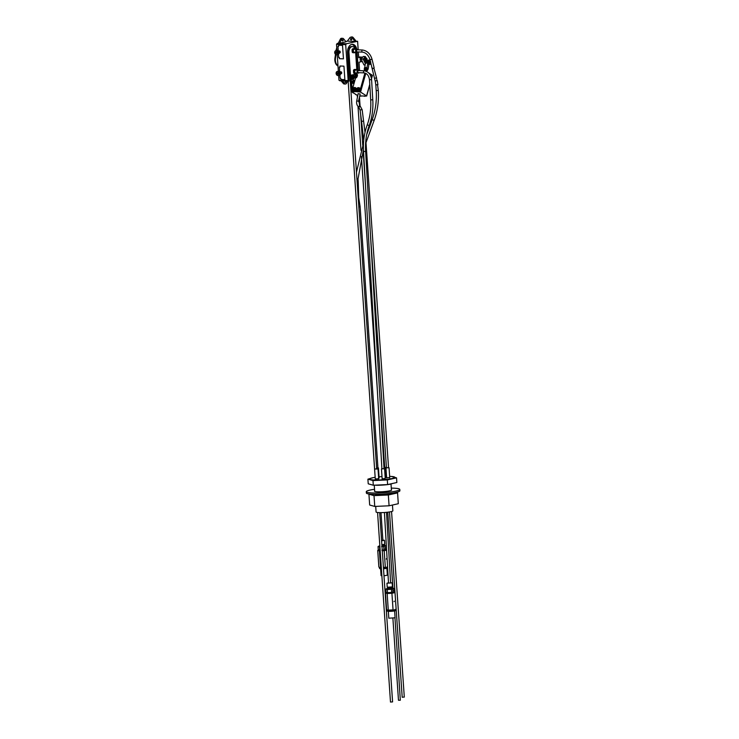 <?xml version="1.0" encoding="UTF-8"?>
<svg xmlns="http://www.w3.org/2000/svg" width="739" height="739" viewBox="0 0 739 739"><rect width="100%" height="100%" fill="white"/><g stroke="black" fill="none" stroke-linecap="round" stroke-linejoin="round"><path stroke-width="1.11" d="M384.696 467.177L383.929 467.501M383.929 467.538L384.696 467.131M392.455 505.033L392.852 510.852A8.397 1.081 176.1 0 1 388.077 512.155A8.397 1.081 176.1 0 1 379.135 512.617A8.397 1.081 176.1 0 1 376.086 511.998L375.708 506.391M377.49 469.006L376.696 468.979M384.049 468.896L365.62 151.403L363.542 151.523L381.906 469.025M373.26 477.634L367.902 479.168L368.225 483.814L373.306 485.227L387.624 484.572L396.861 482.512L396.538 477.865L391.458 476.452M367.902 479.168L372.992 480.581L387.31 479.925L396.538 477.865M373.306 485.227L372.992 480.581M387.624 484.572L387.31 479.925M375.163 477.302A12.6 1.617 -3.9 0 0 373.592 477.57A12.6 1.617 -3.9 0 0 372.502 477.791A12.6 1.617 -3.9 0 0 370.424 479.528A12.6 1.617 -3.9 0 0 380.123 479.916A12.6 1.617 -3.9 0 0 391.901 478.558A12.6 1.617 -3.9 0 0 393.979 476.812A12.6 1.617 -3.9 0 0 390.645 476.406A12.6 1.617 -3.9 0 0 389.638 476.369M381.989 476.563A12.6 1.617 -3.9 0 0 379.052 476.812M386.525 476.359A12.6 1.617 -3.9 0 0 385.887 476.378M379.116 477.736L378.645 478.124M376.65 468.249L377.934 467.815M389.721 477.57L386.617 477.782M386.451 467.787L388.538 467.648M385.241 478.567L382.137 478.78M381.897 468.803L383.994 468.646M378.682 478.678L375.283 478.992M376.687 468.757L374.913 469.08M385.934 477.052L385.167 477.486M377.934 467.861L376.65 468.212M376.687 468.794L375.181 469.08M383.994 468.692L381.897 468.859M388.548 467.695L386.451 467.833M387.596 567.219L385.25 567.746A4.203 0.536 -3.9 0 0 387.596 567.266M383.449 567.903A4.203 0.536 -3.9 0 0 385.019 567.764L383.439 567.838M379.513 567.552A4.203 0.536 -3.9 0 0 379.476 567.635A4.203 0.536 -3.9 0 0 380.908 567.94L378.858 567.062L377.731 550.444L379.421 550.915L380.557 567.534L381.315 567.506M380.603 568.744L381.075 575.626L381.878 575.838M383.984 575.829L387.356 575.191L386.894 568.319M379.476 567.635L379.532 568.467A4.203 0.536 -3.9 0 0 381.148 568.781A4.203 0.536 -3.9 0 0 381.398 568.781M383.504 568.734A4.203 0.536 -3.9 0 0 387.642 568.106M378.525 549.862L380.142 550.315M386.072 549.567A3.677 0.471 176.1 0 1 385.998 549.613A3.677 0.471 176.1 0 1 385.296 549.834A3.677 0.471 176.1 0 1 382.239 550.213L386.571 549.557M380.132 550.25A3.677 0.471 176.1 0 1 379.033 550.121A3.677 0.471 176.1 0 1 378.95 550.093L378.941 550.093M386.571 558.601L386.285 559.081L386.571 558.601M383.412 567.404L385.324 567.321L384.197 550.694L382.275 550.786M385.158 567.764L387.569 566.813M386.608 550.158L384.197 550.694L383.957 550.139M380.179 550.878L379.421 550.915L379.754 550.333M378.858 567.062L380.954 567.949M378.266 549.918L377.731 550.444M382.857 540.08L384.456 540.283L384.723 544.255L381.869 544.791M379.763 544.745L379.467 540.468M384.456 540.283L381.601 540.809M384.206 544.846L381.906 545.271M382.876 540.357L381.583 540.606M384.705 544.301L384.28 545.927L381.971 546.352M381.989 546.555A3.677 0.471 -3.9 0 0 385.047 546.176A3.677 0.471 -3.9 0 0 385.73 545.696A3.677 0.471 -3.9 0 0 385.647 545.668A3.677 0.471 -3.9 0 0 384.252 545.539M379.837 545.862A3.677 0.471 -3.9 0 0 379.384 545.955A3.677 0.471 -3.9 0 0 378.682 546.176A3.677 0.471 -3.9 0 0 378.784 546.463A3.677 0.471 -3.9 0 0 379.883 546.592M379.901 546.832L378.054 546.518L378.682 546.176M378.276 549.65L379.033 550.121L378.276 549.65L378.054 546.518L379.384 545.955M386.414 546.139L385.647 545.668L386.414 546.139L381.61 546.574M379.033 550.121L380.123 550.13M379.541 546.934L379.754 550.065M385.546 547.922L385.148 548.597L385.195 547.423L385.546 547.922M383.717 546.74L383.929 549.871L386.626 549.271M381.86 550.232L383.929 549.871M391.3 488.128A16.803 2.162 176.1 0 1 399.808 489.421A16.803 2.162 176.1 0 1 390.266 492.035A16.803 2.162 176.1 0 1 372.382 492.95A16.803 2.162 176.1 0 1 366.285 491.712A16.803 2.162 176.1 0 1 374.534 489.273M399.808 489.421L399.901 490.751A16.803 2.162 176.1 0 1 390.349 493.366A16.803 2.162 176.1 0 1 372.474 494.28A16.803 2.162 176.1 0 1 366.368 493.042L366.285 491.712M391.411 489.754A8.619 1.108 176.1 0 1 391.642 489.985A8.619 1.108 176.1 0 1 386.746 491.324A8.619 1.108 176.1 0 1 377.574 491.795A8.619 1.108 176.1 0 1 374.442 491.158A8.619 1.108 176.1 0 1 374.645 490.89M366.479 70.094L365.177 69.937M368.927 62.603A2.097 1.339 92.3 0 1 368.918 62.427A2.097 1.339 -87.7 0 1 368.918 62.242A2.097 1.339 -87.7 0 1 368.918 62.058A2.097 1.339 -87.7 0 1 368.937 61.873A2.097 1.339 -87.7 0 1 368.964 61.697A2.097 1.339 -87.7 0 1 369.01 61.522A2.097 1.339 -87.7 0 1 369.057 61.355A2.097 1.339 -87.7 0 1 369.112 61.189A2.097 1.339 -87.7 0 1 369.177 61.032A2.097 1.339 -87.7 0 1 369.251 60.884L368.318 60.709A2.097 1.339 92.3 0 0 368.234 60.847A2.097 1.339 92.3 0 0 368.161 60.995A2.097 1.339 92.3 0 0 368.096 61.152A2.097 1.339 92.3 0 0 368.04 61.309A2.097 1.339 92.3 0 0 367.994 61.485A2.097 1.339 92.3 0 0 367.957 61.66A2.097 1.339 92.3 0 0 367.93 61.836A2.097 1.339 92.3 0 0 367.911 62.021A2.097 1.339 92.3 0 0 367.902 62.205A2.097 1.339 92.3 0 0 367.902 62.381A2.097 1.339 92.3 0 0 367.92 62.566A2.097 1.339 92.3 0 0 367.939 62.741A2.097 1.339 92.3 0 0 367.967 62.917A2.097 1.339 92.3 0 0 368.013 63.083A2.097 1.339 92.3 0 0 368.068 63.249A2.097 1.339 92.3 0 0 368.124 63.406A2.097 1.339 92.3 0 0 368.198 63.545A2.097 1.339 92.3 0 0 368.271 63.683A2.097 1.339 92.3 0 0 368.355 63.803A2.097 1.339 92.3 0 0 368.447 63.914A2.097 1.339 92.3 0 0 368.539 64.007A2.097 1.339 92.3 0 0 368.641 64.09A2.097 1.339 92.3 0 0 368.752 64.154A2.097 1.339 92.3 0 0 368.863 64.21A2.097 1.339 92.3 0 0 368.973 64.247A2.097 1.339 92.3 0 0 369.094 64.275A2.097 1.339 92.3 0 0 369.158 64.275A2.097 1.339 92.3 0 0 369.204 64.275L370.221 64.321A2.097 1.339 -87.7 0 1 370.1 64.311A2.097 1.339 -87.7 0 1 369.99 64.293A2.097 1.339 -87.7 0 1 369.879 64.256A2.097 1.339 -87.7 0 1 369.768 64.201A2.097 1.339 -87.7 0 1 369.657 64.127A2.097 1.339 -87.7 0 1 369.555 64.044A2.097 1.339 -87.7 0 1 369.454 63.951A2.097 1.339 -87.7 0 1 369.371 63.84A2.097 1.339 -87.7 0 1 369.278 63.72A2.097 1.339 -87.7 0 1 369.204 63.582A2.097 1.339 -87.7 0 1 369.14 63.443A2.097 1.339 -87.7 0 1 369.075 63.286A2.097 1.339 -87.7 0 1 369.029 63.129A2.097 1.339 -87.7 0 1 368.983 62.963A2.097 1.339 -87.7 0 1 368.955 62.787A2.097 1.339 -87.7 0 1 368.927 62.603L367.92 62.566L367.957 61.66L368.234 60.847L369.251 60.875A2.097 1.339 -87.7 0 1 369.334 60.755A2.097 1.339 -87.7 0 1 369.417 60.626A2.097 1.339 -87.7 0 1 369.509 60.515A2.097 1.339 -87.7 0 1 369.611 60.413A2.097 1.339 -87.7 0 1 369.722 60.33A2.097 1.339 -87.7 0 1 369.823 60.256A2.097 1.339 -87.7 0 1 369.943 60.201A2.097 1.339 -87.7 0 1 370.054 60.155A2.097 1.339 -87.7 0 1 370.082 60.145M368.392 60.718L368.41 60.589A2.097 1.339 92.3 0 0 368.318 60.709L369.334 60.755M369.426 60.616L368.502 60.469A2.097 1.339 92.3 0 0 368.41 60.589L369.417 60.626M371.006 63.914A2.097 1.339 -87.7 0 1 370.996 63.923A2.097 1.339 -87.7 0 1 370.895 64.025A2.097 1.339 -87.7 0 1 370.793 64.108A2.097 1.339 -87.7 0 1 370.682 64.182A2.097 1.339 -87.7 0 1 370.572 64.238A2.097 1.339 -87.7 0 1 370.451 64.284A2.097 1.339 -87.7 0 1 370.341 64.311A2.097 1.339 -87.7 0 1 370.221 64.321M370.11 60.247A2.014 1.284 92.3 0 0 369.121 63A2.014 1.284 92.3 0 0 370.996 63.887M369.057 60.108A2.097 1.339 92.3 0 0 368.789 60.062A2.097 1.339 92.3 0 0 368.558 60.081A2.097 1.339 92.3 0 0 367.366 62.279A2.097 1.339 92.3 0 0 368.622 64.256A2.097 1.339 92.3 0 0 368.89 64.219M369.371 60.081A2.097 1.339 92.3 0 0 369.324 60.081A2.097 1.339 92.3 0 0 369.278 60.081A2.097 1.339 92.3 0 0 369.158 60.09A2.097 1.339 92.3 0 0 369.103 60.099A2.097 1.339 92.3 0 0 369.038 60.118A2.097 1.339 92.3 0 0 368.927 60.155A2.097 1.339 92.3 0 0 368.816 60.21A2.097 1.339 92.3 0 0 368.706 60.284A2.097 1.339 92.3 0 0 368.604 60.376A2.097 1.339 92.3 0 0 368.502 60.469L369.509 60.515M370.405 61.466A0.757 0.48 92.3 0 0 370.368 62.972A0.757 0.48 92.3 0 0 370.701 62.667M368.918 62.427L367.902 62.381M368.585 60.478L369.611 60.413M368.687 60.376L369.722 60.33M368.798 60.293L369.823 60.256M368.909 60.219L369.943 60.201M369.371 63.84L368.355 63.803L369.288 63.73L368.271 63.683L367.92 62.566M368.955 62.833L368.004 62.797L368.964 62.861M368.013 63.083L369.038 63.184M369.14 63.452L368.124 63.406M369.204 63.591L368.198 63.545M369.454 63.951L368.438 63.803M369.555 64.044L368.53 63.914M369.657 64.127L368.632 64.016M369.768 64.201L368.733 64.09M369.879 64.256L368.844 64.164M369.99 64.293L368.964 64.219M370.1 64.311L369.084 64.256M369.269 60.09L370.073 60.108M368.955 62.787L367.939 62.741M368.983 62.963L367.967 62.917M369.075 63.286L368.068 63.249M369.251 60.884L368.234 60.847M369.195 60.995L368.161 60.995M369.112 61.189L368.096 61.152M369.057 61.355L368.04 61.309M369.01 61.522L367.994 61.485M368.964 61.697L367.957 61.66M368.937 61.873L367.93 61.836M368.918 62.058L367.911 62.021M368.918 62.242L367.902 62.205M370.71 61.753L370.267 61.466L369.925 62.686L370.766 62.501M369.879 62.556L369.906 61.845M369.953 62.473L370.655 62.501M369.98 61.725L370.47 61.743M366.036 57.984L365.343 56.543L363.311 56.46L362.664 57.226A2.272 1.45 92.3 0 0 361.787 58.289L362.664 57.226M365.205 64.977L363.948 64.93L361.14 59.055L363.172 59.129L365.343 56.543M363.172 59.129L365.399 63.785M365.528 61.041L365.491 61.106A1.792 1.136 -87.7 0 1 364.974 61.272A1.792 1.136 -87.7 0 1 363.902 59.443A1.792 1.136 -87.7 0 1 365.112 57.697A1.792 1.136 -87.7 0 1 365.694 57.975M361.14 59.055L361.787 58.289M358.674 56.968L361.685 57.088A2.272 1.45 92.3 0 0 360.216 58.741A2.272 1.45 92.3 0 0 360.835 61.319A2.272 1.45 92.3 0 0 361.5 61.614L362.387 61.651M361.611 60.035A2.272 1.45 92.3 0 0 362.258 61.374M365.897 58.88L365.787 60.155M366.646 58.963L366.23 60.432L365.639 59.185L366.646 58.963L365.981 58.935M366.045 59.85L366.701 59.877M365.306 59.73A1.367 0.868 92.3 0 0 365.934 60.857A1.367 0.868 92.3 0 0 366.867 60.33A1.367 0.868 92.3 0 0 366.923 58.787A1.367 0.868 92.3 0 0 365.897 58.252A1.367 0.868 92.3 0 0 365.306 59.73M366.84 60.376A1.533 0.979 -87.7 0 1 366.821 60.422A1.533 0.979 -87.7 0 1 365.981 61.06A1.533 0.979 -87.7 0 1 365.066 59.748A1.533 0.979 -87.7 0 1 365.694 58.113A1.533 0.979 -87.7 0 1 366.101 57.993A1.533 0.979 -87.7 0 1 366.886 58.695A1.533 0.979 -87.7 0 1 366.904 58.741M364.392 58.058L364.438 58.058A1.533 0.979 -87.7 0 1 364.844 57.938L366.101 57.993M365.981 61.06L364.724 61.014A1.533 0.979 -87.7 0 1 364.207 60.746M364.752 61.235A1.755 1.118 92.3 0 0 365.269 61.032M365.389 57.965A1.755 1.118 92.3 0 0 364.89 57.725M367.366 62.205L365.325 62.131L364.807 67.526M367.505 63.166L365.509 63.083M367.726 63.646L366.895 67.84M367.061 67.84L367.782 68.237M368.308 68.256L368.937 64.265M367.976 60.441L366.867 60.33M367.542 61.189L365.491 61.106L365.325 62.131M352.494 92.264A2.226 1.423 92.3 0 0 353.501 93.003A2.226 1.423 92.3 0 0 353.593 93.003M353.501 93.003L353.667 93.012A2.226 1.423 -87.7 0 1 352.808 92.467L356.604 94.888A2.226 1.423 -87.7 0 1 355.745 94.333M355.431 94.139A2.226 1.423 92.3 0 0 356.438 94.878A2.226 1.423 92.3 0 0 356.54 94.878M354.23 87.581A2.226 1.607 122.5 0 1 355.431 87.682A2.226 1.607 122.5 0 1 355.653 87.867A2.226 1.607 122.5 0 1 355.477 90.592A2.226 1.607 122.5 0 1 353.03 91.442A2.226 1.607 122.5 0 1 352.438 90.389M353.113 91.479A2.226 1.607 -57.5 0 0 353.177 91.534A2.226 1.607 -57.5 0 0 353.27 91.581A2.226 1.607 -57.5 0 0 354.406 91.627A2.226 1.607 -57.5 0 0 356.013 89.973A2.226 1.607 -57.5 0 0 355.801 87.959A2.226 1.607 -57.5 0 0 355.57 87.775A2.226 1.607 -57.5 0 0 355.496 87.729M354.997 87.904A1.838 1.33 122.5 0 1 355.219 88.006A1.838 1.33 122.5 0 1 355.348 90.278A1.838 1.33 122.5 0 1 353.242 91.109A1.838 1.33 122.5 0 1 353.057 90.952M354.212 89.364L353.685 88.181A1.025 0.739 122.5 0 1 353.926 88.181A3.307 2.106 92.3 0 0 353.639 88.846L353.676 88.92A3.307 0.887 15.6 0 1 354.36 89.003A1.025 0.739 122.5 0 1 354.286 89.299A3.307 0.887 -164.4 0 0 353.593 89.225L353.519 89.29A3.307 2.106 92.3 0 0 353.399 90.066L353.399 90.066A1.025 0.739 122.5 0 1 353.159 90.056A3.307 2.106 -87.7 0 1 353.27 89.28L353.233 89.207A3.307 0.887 -164.4 0 0 352.715 89.234A1.025 0.739 122.5 0 1 352.799 88.939A3.307 0.887 15.6 0 1 353.307 88.911L353.39 88.837A3.307 2.106 -87.7 0 1 353.685 88.172M353.159 90.056L354.018 89.927M352.808 88.948L353.981 89.41M358.082 87.765A1.764 1.275 122.5 0 1 358.572 90.269A1.764 1.275 122.5 0 1 356.216 90.176A1.764 1.275 122.5 0 1 358.082 87.765A2.226 1.607 122.5 0 1 359.311 87.839A2.226 1.607 122.5 0 1 359.533 88.024A2.226 1.607 122.5 0 1 359.357 90.74A2.226 1.607 122.5 0 1 356.919 91.59A2.226 1.607 122.5 0 1 356.318 90.546M356.992 91.636A2.226 1.607 -57.5 0 0 357.066 91.682A2.226 1.607 -57.5 0 0 357.149 91.728A2.226 1.607 -57.5 0 0 358.286 91.775A2.226 1.607 -57.5 0 0 359.893 90.121A2.226 1.607 -57.5 0 0 359.681 88.117A2.226 1.607 -57.5 0 0 359.459 87.932A2.226 1.607 -57.5 0 0 359.376 87.886M358.877 88.061A1.838 1.33 122.5 0 1 359.099 88.163A1.838 1.33 122.5 0 1 359.228 90.426A1.838 1.33 122.5 0 1 357.122 91.266A1.838 1.33 122.5 0 1 356.937 91.109M358.092 89.511L357.565 88.329A1.025 0.739 122.5 0 1 357.805 88.338A3.307 2.106 92.3 0 0 357.519 89.003L357.556 89.077A3.307 0.887 15.6 0 1 358.249 89.16A1.025 0.739 122.5 0 1 358.166 89.456A3.307 0.887 -164.4 0 0 357.482 89.373L357.399 89.447A3.307 2.106 92.3 0 0 357.279 90.223L357.279 90.223A1.025 0.739 122.5 0 1 357.039 90.213A3.307 2.106 -87.7 0 1 357.149 89.437L357.113 89.354A3.307 0.887 -164.4 0 0 356.604 89.391A1.025 0.739 122.5 0 1 356.678 89.096M357.861 89.558L356.688 89.096A3.307 0.887 15.6 0 1 357.196 89.059L357.27 88.994A3.307 2.106 -87.7 0 1 357.565 88.329M357.039 90.213L357.898 90.084M365.796 73.364L360.567 92.098L366.544 95.913L365.048 96.088A2.226 1.607 122.5 0 1 363.911 96.042L361.168 95.931A2.226 1.607 122.5 0 1 360.032 95.894A2.226 1.607 -57.5 0 0 360.087 95.931A2.226 1.607 -57.5 0 0 361.51 95.95M361.168 95.931L359.828 95.885M365.048 96.088L363.911 96.042A2.226 1.607 -57.5 0 0 363.967 96.088A2.226 1.607 -57.5 0 0 365.389 96.098M352.632 74.916A2.226 1.423 92.3 0 0 352.531 74.907A2.226 1.423 92.3 0 0 351.838 75.156A2.226 1.423 92.3 0 0 351.182 76.191A2.226 1.423 92.3 0 0 351.062 76.699A2.226 1.423 92.3 0 0 351.164 78.158A2.226 1.423 92.3 0 0 352.355 79.359A2.226 1.423 92.3 0 0 352.457 79.35M352.836 78.934A1.838 1.173 -87.7 0 1 352.568 78.981A1.838 1.173 -87.7 0 1 351.468 77.401A1.838 1.173 -87.7 0 1 352.706 75.304A1.838 1.173 -87.7 0 1 352.974 75.36M353.538 78.038L353.713 78.149A1.025 0.656 -87.7 0 1 353.51 78.205A3.307 2.513 -102.6 0 0 353.575 77.438L352.919 77.475A1.025 0.656 -87.7 0 1 352.891 77.161L353.547 76.967A3.307 2.513 -102.6 0 0 353.381 76.191A1.025 0.656 -87.7 0 1 353.584 76.145A3.307 2.513 77.4 0 1 353.75 76.921L354.184 76.874A1.025 0.656 -87.7 0 1 354.203 77.189L352.882 77.244M353.575 76.154L352.697 76.727M354.203 77.189L353.778 77.392A3.307 2.513 77.4 0 1 353.713 78.158M353.418 78.953A2.226 1.423 -87.7 0 1 352.549 79.359A2.226 1.423 -87.7 0 1 351.376 76.2A2.226 1.423 -87.7 0 1 352.725 74.916A2.226 1.423 -87.7 0 1 353.556 75.396M355.856 77.669A1.838 1.173 -87.7 0 1 355.551 75.6A1.838 1.173 -87.7 0 1 356.706 74.408A1.838 1.173 -87.7 0 1 356.771 74.408L356.872 74.039A2.226 1.423 -87.7 0 0 356.725 74.02A2.226 1.423 -87.7 0 0 355.311 75.526A2.226 1.423 -87.7 0 0 355.755 78.038L356.521 77.613A3.261 2.356 -57.5 0 0 357.149 76.542L356.909 76.579A1.025 0.656 -87.7 0 1 356.891 76.265L357.279 76.2A3.261 2.356 -57.5 0 0 357.427 75.48A3.307 2.513 -102.6 0 0 357.38 75.295M356.521 77.613A1.764 1.127 -87.7 0 1 356.253 75.618A1.764 1.127 -87.7 0 1 357.39 74.51L357.39 74.51A3.261 2.356 -57.5 0 1 357.445 75.267L357.113 75.47M356.623 74.02A2.226 1.423 92.3 0 0 356.531 74.011A2.226 1.423 92.3 0 0 355.828 74.26A2.226 1.423 92.3 0 0 355.561 78.029L355.755 78.038M352.586 88.698L354.027 83.535A1.764 1.127 -87.7 0 1 353.519 83.701A1.764 1.127 -87.7 0 1 352.457 81.89A1.764 1.127 -87.7 0 1 353.658 80.172A1.764 1.127 -87.7 0 1 354.646 81.299L355.561 78.029M353.279 83.655A1.764 1.127 92.3 0 0 354.184 81.281A1.764 1.127 92.3 0 0 353.418 80.209M351.838 75.156L350.97 75.35L351.062 76.699M353.27 91.581L351.616 91.71L352.808 92.467M356.438 94.878L357.75 95.608M350.97 75.35L351.616 91.71M351.164 78.158L352.3 89.715M356.207 74.057L352.383 74.916M352.207 74.953L350.508 75.332L348.974 52.469A5.164 3.298 92.3 0 1 352.457 46.575A5.164 3.298 92.3 0 1 355.21 49.301M355.828 74.26L352.854 74.925M356.835 73.032L356.567 73.974M371.431 78.389L372.244 75.249M360.567 92.098L358.286 91.775M357.149 91.728L354.406 91.627M356.678 74.02L356.955 73.032M354.027 83.535L354.646 81.299M351.801 91.525L352.023 90.731M365.713 69.355L364.253 69.263L364.512 68.358L365.962 68.45L366.276 69.715L365.131 69.448M364.253 69.263L364.382 69.799M364.299 69.715L365.094 70.223M366.424 70.575L367.412 70.519L367.671 69.614L365.962 68.45M367.338 70.436L366.83 70.611L367.412 70.519L367.542 69.078M367.292 69.983L366.276 69.715M367.301 70.307L366.664 69.872M364.77 69.42L364.272 69.586M364.41 68.709A1.903 0.508 15.6 0 1 364.327 68.478L364.539 67.702A1.903 0.508 15.6 0 1 365.26 67.498A1.903 0.508 15.6 0 1 367.246 67.97A1.903 0.508 15.6 0 1 368.198 68.718L367.985 69.494A1.903 0.508 15.6 0 1 367.652 69.678M364.327 68.478A1.903 0.508 15.6 0 1 366.295 68.496A1.903 0.508 15.6 0 1 367.985 69.494M379.68 512.635L392.585 701.902L390.488 702.05L377.564 512.496M394.968 617.896L400.335 700.221L398.478 700.258L392.899 618.312M392.972 610.322A4.203 0.536 -3.9 0 0 395.504 609.758L388.825 610.525A4.203 0.536 -3.9 0 0 392.751 610.349M387.245 610.128A4.203 0.536 -3.9 0 0 387.208 610.211A4.203 0.536 -3.9 0 0 388.64 610.516L386.589 609.647L385.453 593.02L387.153 593.491L388.28 610.118L393.056 609.897L391.919 593.278L387.153 593.491L387.485 592.909L394.063 592.022M388.335 611.329L388.806 618.201L395.088 617.776L394.617 610.904M387.208 610.211L387.264 611.042A4.203 0.536 -3.9 0 0 388.696 611.347A4.203 0.536 -3.9 0 0 393.203 611.135A4.203 0.536 -3.9 0 0 395.642 610.469L395.504 609.758M386.248 592.438L387.485 592.909M393.804 592.151A3.677 0.471 176.1 0 1 393.73 592.198A3.677 0.471 176.1 0 1 393.028 592.419A3.677 0.471 176.1 0 1 389.592 592.817A3.677 0.471 176.1 0 1 386.756 592.706A3.677 0.471 176.1 0 1 386.682 592.678L386.673 592.669M392.889 610.34L396.132 609.213L395.005 592.586L391.919 593.278L391.688 592.724M394.293 601.186L394.016 601.666L394.293 601.186M386.589 609.647L388.686 610.534M395.005 592.586L394.395 592.115M385.998 592.493L385.453 593.02M395.596 609.74L396.132 609.213M390.589 582.655L392.178 582.859L392.437 586.886L387.236 587.237L386.94 583.219L388.502 582.803M392.178 582.859L386.94 583.219M391.938 587.422L387.809 587.708M390.608 582.932L388.511 583.08M391.938 587.44L392.012 588.503L387.883 588.789L387.809 587.727M387.855 588.401A3.677 0.471 -3.9 0 0 387.116 588.54A3.677 0.471 -3.9 0 0 386.414 588.761A3.677 0.471 -3.9 0 0 386.506 589.048A3.677 0.471 -3.9 0 0 389.342 589.159A3.677 0.471 -3.9 0 0 392.778 588.761A3.677 0.471 -3.9 0 0 393.462 588.281A3.677 0.471 -3.9 0 0 393.379 588.253A3.677 0.471 -3.9 0 0 391.984 588.115M391.448 589.325L391.661 592.456L394.349 591.856L394.136 588.724L393.379 588.253L394.136 588.724L391.448 589.325L387.273 589.51L385.786 589.103L386.414 588.761M385.998 592.235L386.756 592.706L385.998 592.235L385.786 589.103L387.116 588.54M386.756 592.706L391.661 592.456M387.273 589.51L387.485 592.641M393.277 590.507L392.88 591.172L392.926 589.999L393.277 590.507M393.73 592.198L394.349 591.856M335.497 54.344L334.952 58.113A6.725 4.286 92.3 0 0 338 65.919M335.977 54.649A2.097 1.598 77.4 0 1 335.839 54.584A2.097 1.598 77.4 0 1 335.709 54.501A2.097 1.598 77.4 0 1 335.58 54.409A2.097 1.598 77.4 0 1 335.451 54.298A2.097 1.598 77.4 0 1 335.34 54.178A2.097 1.598 77.4 0 1 335.229 54.049A2.097 1.598 77.4 0 1 335.127 53.901A2.097 1.598 77.4 0 1 335.035 53.753A2.097 1.598 77.4 0 1 334.961 53.587A2.097 1.598 77.4 0 1 334.887 53.42A2.097 1.598 77.4 0 1 334.822 53.254A2.097 1.598 77.4 0 1 334.776 53.079A2.097 1.598 77.4 0 1 334.739 52.894A2.097 1.598 77.4 0 1 334.721 52.718A2.097 1.598 77.4 0 1 334.702 52.534A2.097 1.598 77.4 0 1 334.702 52.349A2.097 1.598 77.4 0 1 334.721 52.173A2.097 1.598 77.4 0 1 334.739 51.998A2.097 1.598 77.4 0 1 334.776 51.832A2.097 1.598 77.4 0 1 334.822 51.675A2.097 1.598 77.4 0 1 334.887 51.518A2.097 1.598 77.4 0 1 334.961 51.37A2.097 1.598 77.4 0 1 335.035 51.24A2.097 1.598 77.4 0 1 335.127 51.111A2.097 1.598 77.4 0 1 335.229 51A2.097 1.598 77.4 0 1 335.34 50.899A2.097 1.598 77.4 0 1 335.451 50.815A2.097 1.598 77.4 0 1 335.58 50.742A2.097 1.598 77.4 0 1 335.7 50.686A2.097 1.598 77.4 0 1 335.839 50.649A2.097 1.598 77.4 0 1 335.977 50.621A2.097 1.598 77.4 0 1 336.116 50.612A2.097 1.598 -102.6 0 1 336.254 50.612A2.097 1.598 77.4 0 1 336.393 50.64A2.097 1.598 77.4 0 1 336.541 50.677A2.097 1.598 77.4 0 1 336.679 50.723A2.097 1.598 77.4 0 1 336.818 50.788A2.097 1.598 77.4 0 1 336.947 50.871A2.097 1.598 77.4 0 1 337.076 50.973A2.097 1.598 77.4 0 1 337.196 51.074A2.097 1.598 77.4 0 1 337.317 51.194A2.097 1.598 77.4 0 1 337.418 51.333A2.097 1.598 77.4 0 1 337.52 51.471A2.097 1.598 77.4 0 1 337.612 51.628A2.097 1.598 77.4 0 1 337.695 51.785A2.097 1.598 77.4 0 1 337.769 51.952A2.097 1.598 77.4 0 1 337.825 52.127A2.097 1.598 77.4 0 1 337.871 52.303A2.097 1.598 77.4 0 1 337.908 52.478A2.097 1.598 77.4 0 1 337.935 52.663A2.097 1.598 77.4 0 1 337.945 52.755A2.097 1.598 77.4 0 1 337.945 52.839A2.097 1.598 77.4 0 1 337.945 53.023A2.097 1.598 77.4 0 1 337.935 53.199A2.097 1.598 77.4 0 1 337.908 53.374A2.097 1.598 77.4 0 1 337.871 53.541A2.097 1.598 77.4 0 1 337.825 53.707A2.097 1.598 77.4 0 1 337.769 53.855A2.097 1.598 77.4 0 1 337.695 54.002A2.097 1.598 77.4 0 1 337.612 54.141A2.097 1.598 77.4 0 1 337.52 54.261A2.097 1.598 77.4 0 1 337.418 54.372A2.097 1.598 77.4 0 1 337.317 54.474A2.097 1.598 77.4 0 1 337.196 54.557A2.097 1.598 77.4 0 1 337.076 54.631A2.097 1.598 77.4 0 1 336.947 54.686A2.097 1.598 77.4 0 1 336.818 54.732A2.097 1.598 77.4 0 1 336.679 54.76A2.097 1.598 77.4 0 1 336.541 54.769A2.097 1.598 77.4 0 1 336.393 54.76A2.097 1.598 77.4 0 1 336.254 54.741A2.097 1.598 77.4 0 1 336.116 54.704A2.097 1.598 77.4 0 1 335.977 54.649L335.469 58.132A6.725 4.286 92.3 0 0 337.982 65.688M336.772 47.906A6.725 4.286 92.3 0 0 336.088 50.326L336.042 50.594M336.855 49.153A6.725 4.286 92.3 0 0 336.605 50.344L336.587 50.474M352.226 52.164A2.032 1.293 92.3 0 0 353.076 52.718L354.184 52.765A2.032 1.293 -87.7 0 1 353.334 52.201L352.226 52.164L352.06 49.67A2.032 1.293 92.3 0 1 353.233 48.654L354.351 48.7A2.032 1.293 -87.7 0 1 355.191 49.264L355.2 49.301M356.826 70.085L355.616 52.257M355.764 69.484L354.646 69.438A2.032 1.293 92.3 0 0 353.473 70.454L353.639 72.939A2.032 1.293 92.3 0 0 354.489 73.503L355.607 73.549A2.032 1.293 -87.7 0 1 354.757 72.985L354.581 70.491A2.032 1.293 -87.7 0 1 355.764 69.484A2.032 1.293 -87.7 0 1 356.614 70.039L356.614 70.076M343.949 66.159L339.94 66.002L340.014 67.166L339.367 67.138L339.663 71.378L339.367 67.138L340.014 67.166L339.94 66.002L343.949 66.159L344.864 79.627L343.949 66.159M340.855 79.47L344.864 79.627L340.855 79.47L340.771 78.306L340.125 78.279L339.912 75.045L340.125 78.279M338.647 75.415L338.97 80.218L348.152 80.588L345.704 44.673L336.522 44.312L336.938 50.4M337.224 54.64L338.351 71.175M342.526 45.384L338.517 45.218L338.601 46.381L337.954 46.363L338.24 50.603L337.954 46.363L338.601 46.381L338.517 45.218L342.526 45.384L343.45 58.843L342.526 45.384M339.441 58.686L343.45 58.843L339.441 58.686L339.358 57.522L338.711 57.494L338.49 54.261L338.711 57.494M348.152 80.588L349.039 81.142L339.857 80.782L338.97 80.218M356.798 49.365A7.436 4.739 -87.7 0 0 352.54 44.303A7.436 4.739 -87.7 0 0 347.533 52.792L349.039 81.142M357.076 52.312L358.295 70.14A1.469 0.933 -87.7 0 1 358.406 70.159M361.62 61.623L359.025 62.205L359.597 70.621M362.757 57.125L361.685 57.088A2.272 1.45 92.3 0 0 361.436 57.106L358.72 57.716L358.323 51.942M339.635 43.204L346.028 41.772L343.533 38.751A2.097 1.339 92.3 0 0 342.776 38.336A2.097 1.339 92.3 0 0 341.649 39.176L339.635 43.204L337.307 43.379L346.489 43.74L357.602 41.255L358.184 49.836M346.489 43.74L345.704 44.673M350.231 80.699L350.868 80.727M355.108 41.439L347.348 41.135L349.843 37.726A2.097 1.598 77.4 0 1 350.628 37.19A2.097 1.598 77.4 0 1 352.133 37.809L355.108 41.439L357.602 41.255M347.348 41.135L345.787 41.486M350.628 37.19L351.699 36.95A2.097 1.598 77.4 0 1 353.196 37.578L356.18 41.199M336.522 44.312L337.307 43.379M342.776 38.336L341.483 38.289A2.097 1.339 92.3 0 0 340.356 39.13L338.342 43.148M341.122 80.837L343.386 83.562A2.097 1.339 92.3 0 0 344.143 83.987L345.436 84.034A2.097 1.339 92.3 0 0 346.563 83.193L347.616 81.087M352.475 81.678L352.873 82.168A2.097 1.598 -102.6 0 0 354.064 82.814M354.212 81.447A0.748 0.563 77.4 0 1 353.473 80.228M351.662 39.232A0.748 0.563 77.4 0 1 350.535 39.333A0.748 0.563 77.4 0 1 351.662 39.232M343.164 40.303A0.748 0.48 -87.7 0 1 342.212 40.386A0.748 0.48 -87.7 0 1 343.164 40.303M342.416 80.884L344.679 83.618A2.097 1.339 92.3 0 0 345.436 84.034M346 81.863A0.748 0.48 -87.7 0 1 345.048 81.946A0.748 0.48 -87.7 0 1 346 81.863M340.596 73.909L341.159 73.78A1.053 0.794 -102.6 0 0 340.697 71.729L340.143 71.859M338.111 73.965L337.437 74.122A0.757 0.573 -102.6 0 0 337.935 72.838L337.104 73.457L338.028 74.14L337.935 72.838L338.129 73.974M338.019 72.671L337.353 72.819A0.757 0.573 -102.6 0 0 337.437 74.122M337.769 73.309L337.104 73.457M337.935 72.838A0.757 0.573 -102.6 0 0 337.353 72.819M339.238 73.54A2.014 1.533 -102.6 0 0 336.799 71.72A2.014 1.533 -102.6 0 0 337.03 75.175A2.014 1.533 -102.6 0 0 339.238 73.54M337.529 71.387A2.097 1.598 -102.6 0 1 337.668 71.397A2.097 1.598 77.4 0 1 337.815 71.415A2.097 1.598 77.4 0 1 337.954 71.452A2.097 1.598 77.4 0 1 338.092 71.507A2.097 1.598 77.4 0 1 338.231 71.572A2.097 1.598 77.4 0 1 338.36 71.655A2.097 1.598 77.4 0 1 338.49 71.748A2.097 1.598 77.4 0 1 338.61 71.859A2.097 1.598 77.4 0 1 338.73 71.979A2.097 1.598 77.4 0 1 338.841 72.108A2.097 1.598 77.4 0 1 338.942 72.256A2.097 1.598 77.4 0 1 339.025 72.404A2.097 1.598 77.4 0 1 339.109 72.561A2.097 1.598 77.4 0 1 339.183 72.727A2.097 1.598 77.4 0 1 339.238 72.902A2.097 1.598 77.4 0 1 339.293 73.078A2.097 1.598 77.4 0 1 339.33 73.263A2.097 1.598 77.4 0 1 339.349 73.438A2.097 1.598 77.4 0 1 339.358 73.53A2.097 1.598 77.4 0 1 339.367 73.623A2.097 1.598 77.4 0 1 339.367 73.798A2.097 1.598 77.4 0 1 339.349 73.983A2.097 1.598 77.4 0 1 339.33 74.149A2.097 1.598 77.4 0 1 339.293 74.325A2.097 1.598 77.4 0 1 339.238 74.482A2.097 1.598 77.4 0 1 339.183 74.639A2.097 1.598 77.4 0 1 339.109 74.787A2.097 1.598 77.4 0 1 339.035 74.916A2.097 1.598 77.4 0 1 338.942 75.045A2.097 1.598 77.4 0 1 338.841 75.156A2.097 1.598 77.4 0 1 338.73 75.258A2.097 1.598 77.4 0 1 338.619 75.341A2.097 1.598 77.4 0 1 338.49 75.415A2.097 1.598 77.4 0 1 338.36 75.47A2.097 1.598 77.4 0 1 338.231 75.507A2.097 1.598 77.4 0 1 338.092 75.535A2.097 1.598 77.4 0 1 337.954 75.544A2.097 1.598 77.4 0 1 337.815 75.544A2.097 1.598 77.4 0 1 337.668 75.517A2.097 1.598 77.4 0 1 337.529 75.48A2.097 1.598 77.4 0 1 337.39 75.433A2.097 1.598 77.4 0 1 337.252 75.36A2.097 1.598 77.4 0 1 337.123 75.286A2.097 1.598 77.4 0 1 336.993 75.184A2.097 1.598 77.4 0 1 336.873 75.073A2.097 1.598 77.4 0 1 336.753 74.953A2.097 1.598 77.4 0 1 336.642 74.824A2.097 1.598 77.4 0 1 336.55 74.685A2.097 1.598 77.4 0 1 336.457 74.528A2.097 1.598 77.4 0 1 336.374 74.371A2.097 1.598 77.4 0 1 336.3 74.205A2.097 1.598 77.4 0 1 336.245 74.029A2.097 1.598 77.4 0 1 336.199 73.854A2.097 1.598 77.4 0 1 336.162 73.678A2.097 1.598 77.4 0 1 336.134 73.494A2.097 1.598 77.4 0 1 336.125 73.309A2.097 1.598 77.4 0 1 336.125 73.133A2.097 1.598 77.4 0 1 336.134 72.958A2.097 1.598 77.4 0 1 336.162 72.782A2.097 1.598 77.4 0 1 336.199 72.616A2.097 1.598 77.4 0 1 336.245 72.45A2.097 1.598 77.4 0 1 336.3 72.302A2.097 1.598 77.4 0 1 336.374 72.154A2.097 1.598 77.4 0 1 336.457 72.016A2.097 1.598 77.4 0 1 336.55 71.895A2.097 1.598 77.4 0 1 336.642 71.785A2.097 1.598 77.4 0 1 336.753 71.683A2.097 1.598 77.4 0 1 336.873 71.591A2.097 1.598 77.4 0 1 336.993 71.526A2.097 1.598 77.4 0 1 337.123 71.471A2.097 1.598 77.4 0 1 337.252 71.424A2.097 1.598 77.4 0 1 337.39 71.397A2.097 1.598 77.4 0 1 337.529 71.387L338.388 71.23A2.097 1.598 -102.6 0 0 338.222 71.212L338.24 71.23A2.097 1.598 -102.6 0 0 338.12 71.23A2.097 1.598 -102.6 0 0 338.092 71.24L337.252 71.424M339.349 73.438L340.189 73.253L340.014 74.454A2.097 1.598 -102.6 0 0 340.079 74.297A2.097 1.598 -102.6 0 0 340.125 74.131A2.097 1.598 -102.6 0 0 340.162 73.965A2.097 1.598 -102.6 0 0 340.189 73.789A2.097 1.598 -102.6 0 0 340.199 73.614A2.097 1.598 -102.6 0 0 340.199 73.438A2.097 1.598 -102.6 0 0 340.189 73.346A2.097 1.598 -102.6 0 0 340.189 73.253A2.097 1.598 -102.6 0 0 340.162 73.069L340.189 73.253M340.116 73.152L339.34 73.355L340.116 73.152M339.33 73.263L340.162 73.069A2.097 1.598 -102.6 0 0 340.125 72.893L340.162 73.069M339.293 73.078L340.125 72.893A2.097 1.598 -102.6 0 0 340.079 72.718L340.125 72.893M339.238 72.902L340.079 72.718A2.097 1.598 -102.6 0 0 340.014 72.542L340.079 72.718M339.986 72.644L339.219 72.838L339.986 72.644M339.183 72.727L340.014 72.542A2.097 1.598 -102.6 0 0 339.949 72.376L340.014 72.542M339.109 72.561L339.949 72.376A2.097 1.598 -102.6 0 0 339.866 72.219L339.949 72.376M339.081 72.496L339.848 72.32L339.09 72.514M339.025 72.404L339.866 72.219A2.097 1.598 -102.6 0 0 339.774 72.071L339.866 72.219M338.813 72.071L339.672 71.923A2.097 1.598 -102.6 0 0 339.561 71.794L339.672 71.923M338.702 71.951L339.561 71.794A2.097 1.598 -102.6 0 0 339.45 71.674L339.561 71.794M338.49 71.748L339.33 71.563A2.097 1.598 -102.6 0 0 339.201 71.471L338.48 71.738M338.36 71.655L339.201 71.471A2.097 1.598 -102.6 0 0 339.062 71.387L339.099 71.489M338.231 71.572L339.062 71.387A2.097 1.598 -102.6 0 0 338.924 71.323L338.97 71.406M338.092 71.507L338.924 71.323A2.097 1.598 -102.6 0 0 338.785 71.267L338.822 71.341M337.954 71.452L338.785 71.267A2.097 1.598 -102.6 0 0 338.647 71.23L338.684 71.286M337.815 71.415L338.647 71.23A2.097 1.598 -102.6 0 0 338.508 71.212L338.536 71.258M337.668 71.397L338.508 71.212A2.097 1.598 -102.6 0 0 338.36 71.203M337.39 71.397L338.222 71.212M338.231 75.507L339.062 75.323A2.097 1.598 -102.6 0 0 339.201 75.286A2.097 1.598 -102.6 0 0 339.33 75.221A2.097 1.598 -102.6 0 0 339.45 75.156A2.097 1.598 -102.6 0 0 339.561 75.064A2.097 1.598 -102.6 0 0 339.672 74.972A2.097 1.598 -102.6 0 0 339.774 74.851A2.097 1.598 -102.6 0 0 339.866 74.731A2.097 1.598 -102.6 0 0 339.949 74.593A2.097 1.598 -102.6 0 0 340.014 74.454L339.183 74.639M338.36 75.47L339.21 75.249M338.49 75.415L339.34 75.175M338.619 75.341L339.46 75.092M338.73 75.258L339.57 74.99M338.841 75.156L339.672 74.879M338.942 75.045L339.764 74.75M339.035 74.916L339.931 74.473M340.051 74.168L339.275 74.362L340.051 74.168M339.293 74.325L340.125 74.131M339.33 74.149L340.162 73.965M340.116 73.845L339.349 74.039L340.116 73.845M339.349 73.983L340.189 73.789M339.367 73.798L340.199 73.614M339.367 73.623L340.199 73.438M339.256 75.258A2.097 1.598 -102.6 0 0 339.478 75.23L339.035 75.332A2.097 1.598 -102.6 0 0 339.035 75.332A2.097 1.598 -102.6 0 0 339.062 75.323M339.478 75.23A2.097 1.598 -102.6 0 0 340.642 73.244A2.097 1.598 -102.6 0 0 338.564 71.129A2.097 1.598 -102.6 0 0 338.342 71.203M339.183 53.125L339.737 53.005A1.053 0.794 -102.6 0 0 339.284 50.954L338.721 51.074M336.531 52.072L336.716 53.19L336.023 53.337L336.855 52.718L335.931 52.035L336.023 53.337A0.757 0.573 -102.6 0 0 336.522 52.063A0.757 0.573 -102.6 0 0 336.023 53.337M336.605 51.887L335.931 52.035M336.356 52.524L335.691 52.672M337.825 52.765A2.014 1.533 -102.6 0 0 335.377 50.945A2.014 1.533 -102.6 0 0 335.617 54.4A2.014 1.533 -102.6 0 0 337.825 52.765M337.935 52.663L338.767 52.478L338.601 53.67A2.097 1.598 -102.6 0 0 338.656 53.513A2.097 1.598 -102.6 0 0 338.711 53.356A2.097 1.598 -102.6 0 0 338.748 53.19A2.097 1.598 -102.6 0 0 338.767 53.014A2.097 1.598 -102.6 0 0 338.785 52.839A2.097 1.598 -102.6 0 0 338.785 52.654A2.097 1.598 -102.6 0 0 338.776 52.561A2.097 1.598 -102.6 0 0 338.767 52.478A2.097 1.598 -102.6 0 0 338.748 52.293L338.767 52.478M337.908 52.478L338.748 52.293A2.097 1.598 -102.6 0 0 338.711 52.109L338.748 52.293M337.871 52.303L338.711 52.109A2.097 1.598 -102.6 0 0 338.656 51.933L338.711 52.109M337.825 52.127L338.656 51.933A2.097 1.598 -102.6 0 0 338.601 51.767L338.656 51.933M337.769 51.952L338.601 51.767A2.097 1.598 -102.6 0 0 338.527 51.601L338.601 51.767M337.695 51.785L338.527 51.601A2.097 1.598 -102.6 0 0 338.444 51.434L338.527 51.601M337.612 51.628L338.444 51.434A2.097 1.598 -102.6 0 0 338.36 51.287L338.444 51.434M337.575 51.564L338.351 51.397L337.594 51.591M337.52 51.471L338.36 51.287A2.097 1.598 -102.6 0 0 338.259 51.148L338.36 51.287M337.492 51.425L338.259 51.25L337.501 51.444M337.178 51.056L338.028 50.889A2.097 1.598 -102.6 0 0 337.908 50.779L338.028 50.889M337.076 50.973L337.908 50.779A2.097 1.598 -102.6 0 0 337.778 50.686L337.067 50.963M336.947 50.871L337.778 50.686A2.097 1.598 -102.6 0 0 337.649 50.603L337.686 50.705M336.818 50.788L337.649 50.603A2.097 1.598 -102.6 0 0 337.511 50.538L337.547 50.631M336.679 50.723L337.511 50.538A2.097 1.598 -102.6 0 0 337.372 50.483L337.409 50.557M336.541 50.677L337.372 50.483A2.097 1.598 -102.6 0 0 337.233 50.446L337.27 50.511M336.393 50.64L337.233 50.446A2.097 1.598 -102.6 0 0 337.086 50.428L337.123 50.474M336.254 50.612L337.086 50.428A2.097 1.598 -102.6 0 0 336.947 50.418L336.975 50.455M336.116 50.612L336.947 50.418A2.097 1.598 -102.6 0 0 336.808 50.437L336.827 50.446M335.977 50.621L336.808 50.437A2.097 1.598 -102.6 0 0 336.698 50.455A2.097 1.598 -102.6 0 0 336.67 50.455L336.679 50.464M335.839 50.649L336.67 50.455M336.818 54.732L337.649 54.547A2.097 1.598 -102.6 0 0 337.649 54.547A2.097 1.598 -102.6 0 0 337.778 54.501A2.097 1.598 -102.6 0 0 337.908 54.446A2.097 1.598 -102.6 0 0 338.028 54.372A2.097 1.598 -102.6 0 0 338.148 54.289A2.097 1.598 -102.6 0 0 338.259 54.187A2.097 1.598 -102.6 0 0 338.36 54.076A2.097 1.598 -102.6 0 0 338.444 53.956A2.097 1.598 -102.6 0 0 338.527 53.818A2.097 1.598 -102.6 0 0 338.601 53.67L337.612 54.141M336.947 54.686L337.788 54.474M337.076 54.631L337.917 54.4M337.196 54.557L338.037 54.307M337.317 54.474L338.157 54.215M337.418 54.372L338.259 54.095M337.52 54.261L338.351 53.975M337.871 53.541L338.711 53.356M337.935 53.236L338.702 53.06L337.926 53.263M337.935 53.199L338.767 53.014M337.945 53.023L338.785 52.839M337.945 52.839L338.785 52.654M337.584 54.557A2.097 1.598 -102.6 0 0 337.621 54.547L338.065 54.455A2.097 1.598 -102.6 0 0 339.219 52.469A2.097 1.598 -102.6 0 0 337.15 50.354A2.097 1.598 -102.6 0 0 336.929 50.418M356.872 52.293A1.469 0.933 -87.7 0 1 356.761 52.303A1.469 0.933 -87.7 0 1 355.875 50.917A1.469 0.933 -87.7 0 1 356.715 49.374A1.469 0.933 -87.7 0 1 356.872 49.365A1.469 0.933 -87.7 0 1 356.992 49.384M356.641 52.284A1.469 0.933 -87.7 0 1 356.521 52.293A1.469 0.933 -87.7 0 1 355.644 50.908A1.469 0.933 -87.7 0 1 356.484 49.365A1.469 0.933 -87.7 0 1 356.641 49.356A1.469 0.933 -87.7 0 1 356.752 49.374M356.263 49.679A1.266 0.813 92.3 0 0 356.17 51.942M357.741 49.818A1.469 0.933 92.3 0 0 357.103 49.374A1.469 0.933 92.3 0 0 356.946 49.384A1.469 0.933 92.3 0 0 356.106 50.926A1.469 0.933 92.3 0 0 356.992 52.312A1.469 0.933 92.3 0 0 357.658 51.915M356.641 49.356L354.323 49.264A1.469 0.933 92.3 0 0 354.166 49.282A1.469 0.933 92.3 0 0 353.325 50.815A1.469 0.933 92.3 0 0 354.212 52.201L356.521 52.293M354.351 48.7A2.032 1.293 -87.7 0 0 353.168 49.716L353.334 52.201M355.099 52.238A2.032 1.293 -87.7 0 1 354.184 52.765M353.168 49.716L352.06 49.67M358.295 73.078A1.469 0.933 -87.7 0 1 358.175 73.087A1.469 0.933 -87.7 0 1 357.297 71.572A1.469 0.933 -87.7 0 1 358.286 70.14L358.526 70.15A1.469 0.933 92.3 0 0 357.528 71.581A1.469 0.933 92.3 0 0 358.406 73.087A1.469 0.933 92.3 0 0 358.563 73.078A1.469 0.933 92.3 0 0 359.08 72.699M358.055 73.069A1.469 0.933 -87.7 0 1 357.944 73.078A1.469 0.933 -87.7 0 1 357.066 71.563A1.469 0.933 -87.7 0 1 358.055 70.131A1.469 0.933 -87.7 0 1 358.175 70.15M357.676 70.454A1.266 0.813 92.3 0 0 357.593 72.718M359.163 70.602A1.469 0.933 92.3 0 0 358.526 70.15M358.055 70.131L355.745 70.048A1.469 0.933 92.3 0 0 354.748 71.48A1.469 0.933 92.3 0 0 355.625 72.985A1.469 0.933 92.3 0 0 355.782 72.967M356.521 73.013A2.032 1.293 -87.7 0 1 355.607 73.549M354.757 72.985L353.639 72.939M354.581 70.491L353.473 70.454M403.993 697.053L402.201 697.265L389.481 511.951M358.48 101.354L360.189 94.038L358.129 93.641L356.734 100.892C356.337 103.368 356.882 105.317 358.378 106.749L358.646 106.97A1.053 0.73 128.9 0 1 358.535 106.832M369.555 494.077L368.927 494.215L369.666 505.023L374.756 506.437L374.017 495.629L388.335 494.982L397.573 492.913L395.892 492.451M374.756 506.437L389.074 505.79L388.335 494.982M389.074 505.79L398.303 503.721L397.573 492.913M368.927 494.215L374.017 495.629M391.476 493.218A8.397 1.081 176.1 0 1 389.721 493.818A8.397 1.081 176.1 0 1 381.259 494.742A8.397 1.081 176.1 0 1 375.052 494.336M377.518 84.625L378.294 90.454C378.978 100.892 377.601 110.868 374.156 120.392L366.045 142.507M376.872 80.412L376.53 77.817L374.497 78.362L372.105 68.376M376.53 77.826L373.934 68.164C372.585 68.672 372.05 68.644 372.317 68.099M357.085 178.829L357.648 178.773M357.122 181.766L358.23 181.563L358.046 178.847L363.44 149.629M357.796 71.775A1.053 0.665 -87.7 0 1 358.507 70.575L364.161 70.796A1.053 0.665 92.3 0 0 364.078 72.893L358.424 72.671A1.053 0.665 -87.7 0 1 357.796 71.775M390.229 582.905L388.511 583.099L384.428 512.506M357.122 51.878A1.053 0.665 -87.7 0 1 357.085 49.79L362.424 50.003A1.053 0.665 92.3 0 0 362.452 52.09M373.934 68.164L372.105 68.385L369.934 59.545C368.465 55.12 365.934 52.645 362.341 52.099L357.011 51.896M369.343 60.737L368.401 60.7M368.918 62.519L367.957 62.482M368.918 62.492L367.957 62.455M368.937 62.686L367.976 62.649L368.937 62.658M368.031 62.963L368.992 63L368.04 62.981M368.133 63.268L369.084 63.305L368.142 63.295M369.121 61.161L368.17 61.125L369.13 61.143M369.066 61.319L368.105 61.282M369.075 61.291L368.114 61.254M369.02 61.476L368.059 61.439L369.029 61.448M368.983 61.642L368.022 61.605M368.983 61.614L368.022 61.577M367.994 61.753L368.955 61.79L367.985 61.78M368.927 61.993L367.967 61.947L368.927 61.965M368.918 62.168L367.957 62.131L368.918 62.141M368.918 62.344L367.957 62.307M368.909 62.316L367.948 62.279M352.669 92.523L352.124 92.033A1.764 1.127 92.3 0 0 352.411 92.338M355.145 93.955A1.838 1.173 92.3 0 0 355.598 94.389L355.071 93.908A1.764 1.127 92.3 0 0 355.348 94.213M354.203 87.618A1.764 1.275 122.5 0 1 354.692 90.112A1.764 1.275 122.5 0 1 352.337 90.019A1.764 1.275 122.5 0 1 354.203 87.618M353.307 88.911L353.833 89.243M353.39 88.837L354.073 89.271M353.944 87.636A1.838 1.33 122.5 0 1 354.304 87.599A1.838 1.33 122.5 0 1 354.812 87.747A1.838 1.33 122.5 0 1 354.942 90.019A1.838 1.33 122.5 0 1 352.836 90.851A1.838 1.33 122.5 0 1 352.364 90.112M357.196 89.059L357.713 89.391M357.27 88.994L357.953 89.419M357.824 87.784A1.838 1.33 122.5 0 1 358.184 87.747A1.838 1.33 122.5 0 1 358.692 87.904A1.838 1.33 122.5 0 1 358.831 90.167A1.838 1.33 122.5 0 1 356.715 91.008A1.838 1.33 122.5 0 1 356.244 90.26M353.685 78.777A1.838 1.173 -87.7 0 1 353.103 78.999A1.838 1.173 -87.7 0 1 352.004 77.419A1.838 1.173 -87.7 0 1 353.242 75.323A1.838 1.173 -87.7 0 1 353.815 75.581M352.161 77.41A1.764 1.127 -87.7 0 1 353.741 75.526A1.764 1.127 -87.7 0 1 353.944 78.546A1.764 1.127 -87.7 0 1 352.161 77.41M353.519 77.373L352.9 77.346M353.824 77.299L352.891 77.262M356.392 77.687A1.838 1.173 -87.7 0 1 356.087 75.627A1.838 1.173 -87.7 0 1 357.242 74.427A1.838 1.173 -87.7 0 1 357.306 74.436L356.706 74.408M372.197 75.646L369.574 73.974M366.544 95.913L369.759 84.375M359.653 91.83L364.9 73.022M335.469 58.132L334.952 58.113M336.605 50.344L336.088 50.326M352.133 37.809L353.196 37.578M341.649 39.176L340.356 39.13M344.679 83.618L343.386 83.562M358.674 56.995L361.436 57.106M352.457 46.575L351.579 46.539A5.164 3.298 92.3 0 0 350.129 46.991M348.309 52.441L348.974 52.469M352.106 44.322A7.436 4.739 -87.7 0 1 354.212 45.578M340.079 72.976L339.303 73.152L340.088 73.004M339.275 73.013L340.051 72.838M339.266 72.985L340.042 72.81M339.164 72.681L339.931 72.505M339.155 72.653L339.922 72.477M339.007 72.367L339.783 72.2M338.998 72.348L339.764 72.173M338.905 72.2L339.672 72.034M338.591 71.84L339.349 71.674M339.173 74.657L339.922 74.491M339.238 74.491L339.995 74.325M339.321 74.205L340.079 74.039M339.321 74.177L340.088 74.011M340.134 73.678L339.358 73.845L340.134 73.706M339.367 73.706L340.134 73.53M339.367 73.678L340.134 73.503M339.358 73.503L340.134 73.327L339.358 73.53M338.693 52.377L337.917 52.552L338.702 52.404M337.899 52.404L338.674 52.229M337.889 52.377L338.665 52.201M337.852 52.229L338.628 52.053M337.852 52.201L338.619 52.026M338.573 51.859L337.797 52.035L338.582 51.887M337.741 51.896L338.517 51.721M337.732 51.869L338.508 51.702M338.434 51.545L337.658 51.712L338.444 51.564M337.39 51.296L338.157 51.12M337.289 51.167L338.046 51M337.825 53.707L338.582 53.541M338.628 53.393L337.871 53.559L338.619 53.411M337.899 53.43L338.665 53.254M337.945 53.097L338.711 52.922M337.945 53.069L338.721 52.894M337.945 52.922L338.721 52.746M337.945 52.894L338.721 52.718M337.945 52.718L338.711 52.552M337.945 52.746L338.721 52.58M366.913 156.89L365.962 157.185M363.348 121.076L361.574 121.455L363.727 140.373M361.851 109.668L360.078 110.046L361.574 121.455M359.819 105.252A1.053 0.73 128.9 0 1 358.646 106.97L360.078 110.046M359.366 104.993A1.053 0.73 128.9 0 1 358.378 106.749M365.011 132.392L362.165 109.769L359.699 105.114L358.794 101.28L356.734 100.892M375.301 485.135A0.896 0.573 92.3 0 0 375.514 485.218C376.964 485.449 387.282 485.024 390.774 484.045L391.125 483.796M374.156 120.392L372.179 119.672L366.646 134.84M374.497 78.362L375.227 81.078L377.269 80.569L377.906 84.699L375.809 84.846L376.197 90.601C376.862 100.744 375.523 110.434 372.179 119.672M378.276 90.454L376.216 90.601M358.831 206.902L360.115 206.689L377.952 468.064M358.203 197.673L358.729 197.516L358.23 181.563M357.888 193.073L358.415 192.916M358.452 201.331L359.283 201.147L358.729 197.516M357.519 187.586L358.332 187.706M371.209 79.618L369.491 79.812L370.692 99.904L372.779 99.783L371.588 79.692C370.932 74.482 368.447 71.517 364.161 70.796M370.692 99.904C371.2 108.818 370.054 117.131 367.237 124.826L369.214 125.547C372.123 117.566 373.315 108.975 372.789 99.783M369.953 59.536L370.147 59.268C369.879 59.804 370.424 59.822 371.763 59.332L371.957 59.055M374.257 485.181L374.682 491.389M391.014 483.99L391.439 490.243M390.645 476.406L391.725 476.461M378.451 467.926L379.135 478.031M385.952 467.972L386.645 478.078M389.056 467.759L389.739 477.865M381.472 468.969L382.165 479.075M384.576 468.757L385.259 478.863M378.017 468.868L378.71 478.974M385.268 467.242L385.961 477.348M365.223 69.752L364.909 70.879M366.526 70.205L366.23 71.258M369.324 60.081L368.789 60.062M369.158 64.275L368.622 64.256M355.219 88.006L354.267 87.581C352.401 88.255 351.93 89.345 352.836 90.851L353.242 91.109M359.099 88.163L358.147 87.738C356.281 88.412 355.81 89.502 356.715 91.008L357.122 91.266M361.759 95.959L361.288 96.033M365.639 96.107L365.168 96.19M352.568 78.981L353.103 78.999C354.738 77.835 354.785 76.607 353.242 75.323L352.706 75.304M372.401 75.286L368.65 72.902M366.673 96.07L369.796 84.883M371.495 78.787L372.438 75.396M351.93 46.548L350.452 46.76L349.408 47.823L348.309 52.543L376.714 469.117M348.152 81.114L375.283 479.121M356.115 49.337L355.339 47.12L352.9 44.673L351.746 44.377M377.361 390.469L361.417 156.529M360.992 150.368L357.999 106.388M357.39 97.474L357.242 95.285M356.41 52.293L357.63 70.122M359.505 97.603L360.032 105.381M360.641 114.351L362.747 145.25M363.117 150.627L365.5 185.609M379.458 390.34L384.714 467.381M387.763 512.192L392.945 588.17M391.919 587.459L392.437 586.886M387.827 587.745L387.236 587.237M355.625 72.985L357.944 73.078M404.298 697.126L391.559 511.527M388.557 467.889L365.842 140.382M386.46 468.036L370.461 234.863M375.523 485.218L374.655 485.163M390.774 484.045L392.862 483.408M375.227 81.078L375.809 84.846M363.505 143.274L356.466 172.141M380.991 512.644L382.885 540.412M359.283 201.147L360.133 206.689M369.491 79.812C368.863 75.655 367.061 73.346 364.078 72.893M369.214 125.547C366.295 133.537 365.103 142.156 365.62 151.403M367.237 124.826C364.225 133.094 362.988 141.999 363.533 151.532M386.525 512.33L390.608 582.979M371.976 59.055C370.313 53.735 367.126 50.714 362.424 50.003M374.146 67.877L371.976 59.046"/></g></svg>
